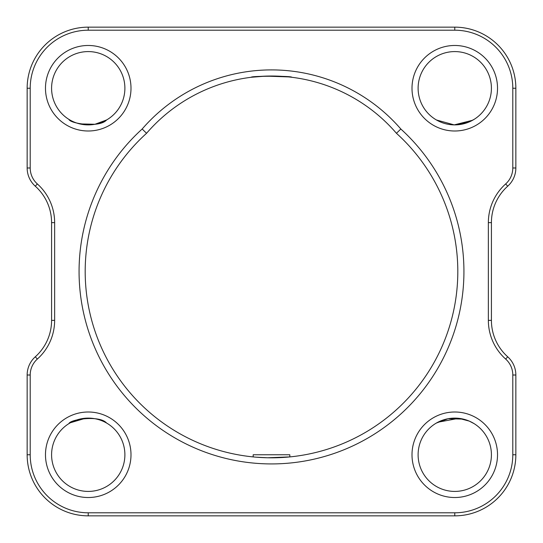 <?xml version="1.0" encoding="UTF-8"?>
<svg xmlns="http://www.w3.org/2000/svg" width="543" height="543" viewBox="0 0 543 543"><rect width="100%" height="100%" fill="white"/><g stroke="black" fill="none" stroke-linecap="round" stroke-linejoin="round"><path stroke-width="0.81" d="M400.829 129.01A192.426 192.426 0 0 1 271.5 463.926A192.426 192.426 0 0 1 142.171 129.01A171.045 171.045 0 0 1 400.829 129.01L396.444 133.293A164.936 164.936 0 0 0 146.556 133.293A186.317 186.317 0 0 0 271.5 457.817A186.317 186.317 0 0 0 396.444 133.293M457.281 124.802L468.629 122.168L474.073 119.392M472.6 120.254L454.192 124.883L436.436 119.983M289.833 77.045L291.659 77.255C292.915 75.911 250.119 75.911 251.341 77.255L265.812 76.122L288.455 76.896M291.659 456.724L289.826 456.914L289.826 454.762L253.174 454.762L253.174 456.914L251.341 456.724L255.909 457.165L267.556 457.776L290.118 456.887M437.936 422.203L458.794 418.334L469.22 421.083L474.073 423.608M463.22 419.101L448.056 418.728L436.436 423.017M491.415 454.762A36.652 36.652 0 0 0 454.762 418.11A36.652 36.652 0 0 0 418.11 454.762A36.652 36.652 0 0 0 454.762 491.415A36.652 36.652 0 0 0 491.415 454.762M412.001 454.762A42.761 42.761 0 0 1 454.762 412.001A42.761 42.761 0 0 1 497.524 454.762A42.761 42.761 0 0 1 454.762 497.524A42.761 42.761 0 0 1 412.001 454.762M45.476 88.237A42.761 42.761 0 0 1 88.237 45.476A42.761 42.761 0 0 1 130.999 88.237A42.761 42.761 0 0 1 88.237 130.999A42.761 42.761 0 0 1 45.476 88.237M124.89 88.237A36.652 36.652 0 0 0 88.237 51.585A36.652 36.652 0 0 0 51.585 88.237A36.652 36.652 0 0 0 88.237 124.89A36.652 36.652 0 0 0 124.89 88.237M85.719 418.198L70.441 422.719M106.564 423.017C99.641 415.015 70.346 419.264 68.927 423.608C70.196 419.345 99.613 414.961 106.564 423.017M124.89 454.762A36.652 36.652 0 0 0 88.237 418.11A36.652 36.652 0 0 0 51.585 454.762A36.652 36.652 0 0 0 88.237 491.415A36.652 36.652 0 0 0 124.89 454.762M45.476 454.762A42.761 42.761 0 0 1 88.237 412.001A42.761 42.761 0 0 1 130.999 454.762A42.761 42.761 0 0 1 88.237 497.524A42.761 42.761 0 0 1 45.476 454.762M412.001 88.237A42.761 42.761 0 0 1 454.762 45.476A42.761 42.761 0 0 1 497.524 88.237A42.761 42.761 0 0 1 454.762 130.999A42.761 42.761 0 0 1 412.001 88.237M491.415 88.237A36.652 36.652 0 0 0 454.762 51.585A36.652 36.652 0 0 0 418.11 88.237A36.652 36.652 0 0 0 454.762 124.89A36.652 36.652 0 0 0 491.415 88.237M106.564 119.983C99.641 127.985 70.346 123.736 68.927 119.392C70.196 123.655 99.613 128.039 106.564 119.983L94.944 124.272L79.78 123.899M27.15 454.762L27.15 375.009A24.435 24.435 0 0 1 35.295 356.799A48.87 48.87 0 0 0 51.585 320.37L51.585 222.63A48.87 48.87 0 0 0 35.295 186.201A24.435 24.435 0 0 1 27.15 167.991L27.15 88.237A61.087 61.087 0 0 1 88.237 27.15L454.762 27.15A61.087 61.087 0 0 1 515.85 88.237L515.85 167.991A24.435 24.435 0 0 1 507.705 186.201A48.87 48.87 0 0 0 491.415 222.63L491.415 320.37A48.87 48.87 0 0 0 507.705 356.799A24.435 24.435 0 0 1 515.85 375.009L515.85 454.762A61.087 61.087 0 0 1 454.762 515.85L88.237 515.85A61.087 61.087 0 0 1 27.15 454.762L30.204 454.762A58.033 58.033 0 0 0 88.237 512.796L454.762 512.796A58.033 58.033 0 0 0 512.796 454.762L512.796 375.009A21.381 21.381 0 0 0 505.669 359.072A51.924 51.924 0 0 1 488.361 320.37L488.361 222.63A51.924 51.924 0 0 1 505.669 183.928A21.381 21.381 0 0 0 512.796 167.991L512.796 88.237A58.033 58.033 0 0 0 454.762 30.204L88.237 30.204A58.033 58.033 0 0 0 30.204 88.237L30.204 167.991A21.381 21.381 0 0 0 37.331 183.928A51.924 51.924 0 0 1 54.639 222.63L54.639 320.37A51.924 51.924 0 0 1 37.331 359.072A21.381 21.381 0 0 0 30.204 375.009L30.204 454.762M146.556 133.293L142.171 129.01M88.237 515.85L88.237 512.796M454.762 512.796L454.762 515.85M512.796 454.762L515.85 454.762M512.796 375.009L515.85 375.009M505.669 359.072L507.705 356.799M488.361 320.37L491.415 320.37M488.361 222.63L491.415 222.63M505.669 183.928L507.705 186.201M512.796 167.991L515.85 167.991M512.796 88.237L515.85 88.237M454.762 30.204L454.762 27.15M88.237 27.15L88.237 30.204M27.15 88.237L30.204 88.237M27.15 167.991L30.204 167.991M35.295 186.201L37.331 183.928M51.585 222.63L54.639 222.63M51.585 320.37L54.639 320.37M35.295 356.799L37.331 359.072M27.15 375.009L30.204 375.009"/></g></svg>
